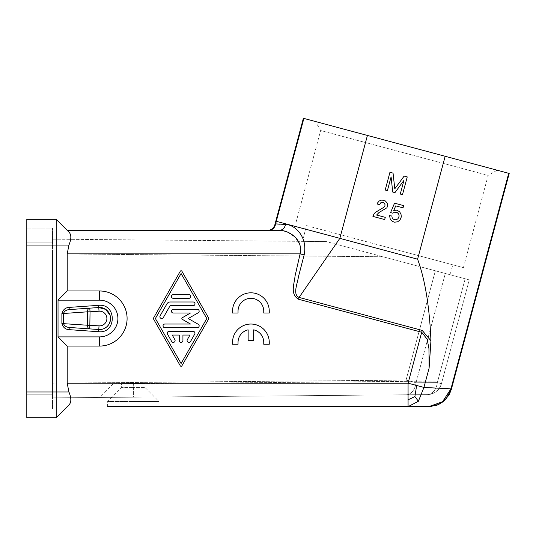 <?xml version="1.0" encoding="UTF-8"?>
<svg xmlns="http://www.w3.org/2000/svg" width="536" height="536" viewBox="0 0 536 536"><rect width="100%" height="100%" fill="white"/><g stroke="black" fill="none" stroke-linecap="round" stroke-linejoin="round"><path stroke-width="0.4" stroke-dasharray="2.68 2.01" d="M269.266 344.239L269.266 342.404A18.371 18.371 0 0 0 250.895 324.032A18.371 18.371 0 0 0 232.53 342.404L232.53 344.239L238.038 344.239L238.038 342.404A12.857 12.857 0 0 1 248.141 329.841L248.141 340.568L253.649 340.568L253.649 329.841A12.857 12.857 0 0 1 263.752 342.404L263.752 344.239L269.266 344.239M232.53 311.175L232.53 313.011L238.038 313.011L238.038 311.175A12.857 12.857 0 0 1 250.895 298.317A12.857 12.857 0 0 1 263.752 311.175L263.752 313.011L269.266 313.011L269.266 311.175A18.371 18.371 0 0 0 250.895 292.81A18.371 18.371 0 0 0 232.53 311.175M439.359 388.238L423.936 387.434L429.102 368.165L428.941 348.648L427.159 339.208L421.718 332.26L422.207 330.424L299.088 297.433L339.844 238.353L276.348 221.335L275.926 220.778L274.814 224.906L275.625 223.874C274.854 227.847 272.576 230.004 268.784 230.353L279.477 230.353C282.653 230.071 284.676 228.102 285.527 224.443C293.587 224.39 308.053 235.579 304.16 254.895L298.425 276.837C297.601 283.504 292.355 294.492 299.088 297.433L298.592 299.269C289.634 294.123 294.586 283.209 295.001 276.201L300.106 253.87L304.16 254.895M145.095 383.635L133.337 383.743L145.095 383.635L145.095 387.588L133.337 387.588L145.095 387.588L159.051 401.551L133.337 401.551L159.051 401.551L159.051 406.69L107.622 406.69L133.337 406.69L107.622 406.69L107.622 401.551L133.337 401.551L107.622 401.551L121.578 387.588L133.337 387.588L121.578 387.588L121.578 383.843L133.337 383.743L121.578 383.843M428.659 406.69L408.07 406.69L408.07 383.18L423.936 387.434L418.402 401.25L408.07 406.69M465.154 278.774L435.346 270.787L445.309 273.454L416.016 382.771A14.693 10.244 89.5 0 1 406.06 394.791L52.515 397.873L52.515 383.18L52.515 397.873L427.38 394.603L133.451 397.169L427.38 394.603L406.06 394.791L406.06 380.098L416.016 382.771L437.336 382.59A14.693 10.244 89.5 0 1 427.38 394.603C434.495 394.107 439.178 390.476 441.443 383.716C439.178 390.476 434.495 394.107 427.38 394.603A14.693 10.244 -90.5 0 0 437.336 382.59L416.016 382.771L445.309 273.454L469.268 279.879L441.443 383.716L442.16 381.042L113.13 383.917L442.16 381.042L441.443 383.716A14.693 14.693 0 0 1 427.38 394.603A14.693 14.693 0 0 0 441.443 383.716A14.693 14.693 0 0 1 427.38 394.603A14.693 14.693 0 0 0 441.443 383.716L437.336 382.59L441.443 383.716L469.268 279.879L465.154 278.774L437.336 382.59L465.154 278.774M67.208 230.353L68.93 232.068C71.456 234.654 71.456 238.982 68.93 245.053L67.208 253.87L300.106 253.87L299.919 244.57L295.162 237.301M339.844 238.353L417.591 259.183L445.168 156.278L367.421 135.447L339.844 238.353M26.8 391.997L26.8 219.331L56.193 219.331L56.193 417.712L26.8 417.712L26.8 391.997L68.93 391.997L70.719 397.993M69.794 329.7L98.624 331.717L98.778 329.519L69.948 327.503L69.794 329.7C65.74 329.66 63.107 327.61 61.888 323.55L90.041 325.225L89.787 328.89A3.672 2.593 94 0 1 87.442 325.225L87.442 311.825L99.026 311.195L98.778 307.53A11.021 11.021 0 0 1 110.563 318.525A11.021 11.021 0 0 1 98.778 329.519L69.948 327.503C66.652 327.422 64.487 326.102 63.449 323.55L63.449 313.5L61.888 313.5L61.888 323.55M52.515 242.848L52.515 228.148L26.8 228.148L52.515 228.148L52.515 408.894L52.515 242.848L26.8 242.848L26.8 228.148L26.8 394.201L52.515 394.201L26.8 394.201L26.8 408.894L52.515 408.894L26.8 408.894L26.8 242.848L52.515 242.848M315.449 121.518L497.133 170.2L315.449 121.518L320.649 130.516L488.135 175.399L497.133 170.2M276.301 221.314L303.879 118.416L367.421 135.447M303.879 118.416L303.383 118.289M431.48 406.509L442.589 401.692L450.957 388.848L451.366 389.263L509.2 173.436L445.168 156.278M306.572 225.629L452.773 264.804L306.572 225.629L302.358 241.354L326.277 241.562L302.358 241.354M379.669 245.22L463.412 267.658L379.669 245.22M442.589 401.692L446.434 398.241L443.507 401.41M437.49 404.975L436.398 405.383M441.436 388.345L450.957 388.848L451.366 389.263L448.8 395.313M449.014 394.945L443.895 401.089M133.451 397.169L99.817 397.464L133.451 397.169L133.337 383.743L133.451 397.169M450.106 274.74L326.277 241.562L52.515 239.17L52.515 253.863L52.515 239.17L326.277 241.562L450.106 274.74L452.773 264.804M275.859 223.043L275.759 223.391M208.404 319.436A1.836 1.836 0 0 0 208.404 317.614L181.892 271.229A0.918 0.918 0 0 0 180.297 271.229L153.785 317.614A1.836 1.836 0 0 0 153.785 319.436L180.297 365.82A0.918 0.918 0 0 0 181.892 365.82L208.404 319.436M69.948 309.547L98.778 307.53L98.624 305.332L69.794 307.349L69.948 309.547L98.778 307.53A11.021 11.021 0 0 1 110.563 318.525A11.021 11.021 0 0 1 98.778 329.519C113.974 331.154 113.88 305.822 98.778 307.53L69.948 309.547C66.652 309.627 64.487 310.94 63.449 313.5L87.442 311.825A3.672 2.593 86 0 1 89.787 308.16L90.041 325.225L99.026 325.855L98.778 329.519L69.948 327.503M416.64 385.478L414.884 396.593L418.402 401.25M446.434 398.241L451.285 389.089M52.515 253.863L52.515 383.18L52.515 253.863L382.965 256.751L435.346 270.787L382.965 256.751L52.515 253.863M68.93 404.975L67.208 406.69M267.719 230.353L268.784 230.353L267.719 230.353M429.102 368.165L430.944 340.762C429.53 306.76 425.082 279.564 417.591 259.183M414.884 396.593L408.07 399.809M172.237 335.054L179.259 335.054L179.259 340.568A1.836 1.836 0 0 0 181.094 342.404A1.836 1.836 0 0 0 182.93 340.568L182.93 335.054L189.958 335.054L187.332 339.65A1.836 1.836 0 0 0 188.002 342.156A1.836 1.836 0 0 0 190.515 341.486L194.715 334.136A1.836 1.836 0 0 0 193.121 331.382L169.068 331.382A1.836 1.836 0 0 0 167.48 334.136L171.674 341.486A1.836 1.836 0 0 0 174.187 342.156A1.836 1.836 0 0 0 174.857 339.65L172.237 335.054M67.208 290.974L58.029 300.153L99.542 300.153A18.371 18.371 0 0 1 117.907 318.525A18.371 18.371 0 0 1 99.542 336.889L58.029 336.889L67.208 346.075L99.542 346.075A27.55 27.55 0 0 0 127.092 318.525A27.55 27.55 0 0 0 99.542 290.974L67.208 290.974L67.208 253.87M275.658 223.874L276.911 223.988M279.939 224.215L280.435 224.242M280.603 224.249L281.708 224.309M281.936 224.316L283.209 224.37M283.45 224.383L284.851 224.423M285.018 224.43L285.527 224.443M279.973 230.359L281.333 230.453M281.353 230.46L282.64 230.641M285.876 231.478L287.055 231.921M287.443 232.081L295.148 237.287M463.412 267.658L488.135 175.399L404.392 152.954L320.649 130.516L295.926 222.782M58.029 300.153L58.029 336.889M298.592 299.269L421.718 332.26L408.07 383.18L67.208 383.18L67.208 346.075M373.284 215.077L375.448 212.33L383.943 207.238L384.962 206.085L385.156 204.471L384.346 203.064L381.686 202.353L380.279 203.164L379.642 204.658L377.203 204.002L377.96 202.065L380.326 200.323L381.833 200.015L384.332 200.451L386.536 201.992L387.716 204.685L386.885 207.787L378.952 212.558L376.627 215.023L385.277 217.341L384.68 219.559L372.929 216.41L373.284 215.077M392.727 192.049L391.092 176.873L387.407 190.622L385.19 190.025L389.94 172.284L393.049 173.115L394.791 188.799L404.137 176.089L407.239 176.92L402.489 194.662L400.271 194.072L403.956 180.317L394.945 192.645L392.727 192.049M399.367 220.638L396.834 222.098L393.33 221.877L391.293 220.618L389.826 218.085L389.538 215.633L391.816 216.001L392.225 218.011L392.935 218.916L395.032 219.954L397.323 219.378L398.69 217.844L399.019 214.842L397.055 212.417L394.496 212.202L392.808 213.181L390.59 212.584L394.536 203.184L403.628 205.616L403.032 207.834L395.715 205.878L393.746 210.574L396.479 210.119L397.591 210.42L399.628 211.68L400.6 213.368L401.323 216.886L400.848 218.661L399.367 220.638M100.346 329.513L102.095 329.245L100.346 329.513M103.83 328.675L107.146 326.504L103.83 328.675M108.252 325.272L109.223 323.791L108.252 325.272M110.409 320.32L110.557 318.397L110.409 320.32M110.429 316.836L110.021 315.114L110.429 316.836M69.432 404.399L70.028 403.467M70.216 403.085L70.444 402.516M70.477 402.402L70.752 401.256M70.759 401.203L70.806 400.868M70.832 398.958L70.725 398.02M67.208 383.18L68.93 391.997M181.094 363.515L155.38 318.525L181.094 273.534L206.809 318.525L181.094 363.515M173.269 294.646A1.836 1.836 0 0 0 171.433 296.482A1.836 1.836 0 0 0 173.269 298.317L188.92 298.317A1.836 1.836 0 0 0 190.762 296.482A1.836 1.836 0 0 0 188.92 294.646L173.269 294.646M166.951 303.832L160.13 315.771A1.836 1.836 0 0 0 160.8 318.277A1.836 1.836 0 0 0 163.312 317.607L170.133 305.667L193.161 305.667A1.836 1.836 0 0 0 194.997 303.832A1.836 1.836 0 0 0 193.161 301.989L170.133 301.989A3.672 3.672 0 0 0 166.951 303.832M182.3 317.727A0.918 0.918 0 0 0 182.3 319.322L190.468 324.032L164.867 324.032A1.836 1.836 0 0 0 163.031 325.875A1.836 1.836 0 0 0 164.867 327.71L197.322 327.71A1.836 1.836 0 0 0 198.24 324.28L188.27 318.525L198.24 312.769A1.836 1.836 0 0 0 197.322 309.339L173.269 309.339A1.836 1.836 0 0 0 171.433 311.175A1.836 1.836 0 0 0 173.269 313.011L190.468 313.011L182.3 317.727M435.346 270.787L406.06 380.098L416.016 382.771A14.693 10.244 -90.5 0 1 406.06 394.791L406.06 380.098L435.346 270.787M406.06 380.098L52.515 383.18L406.06 380.098M450.957 388.848L508.711 173.302M430.944 340.762L422.207 330.424M61.888 313.5C63.107 309.44 65.74 307.389 69.794 307.349M99.542 336.889L99.542 346.075M98.624 331.717C116.861 333.68 116.748 303.282 98.624 305.332M26.8 245.053L68.93 245.053M99.542 300.153L99.542 290.974M99.026 311.195A7.35 7.35 0 0 1 106.885 318.525A7.35 7.35 0 0 1 99.026 325.855M436.317 405.41L437.028 405.156M449.309 394.422L449.49 394.087M113.13 383.917L99.817 397.464"/><path stroke-width="0.8" d="M269.266 342.404L269.266 344.239L263.752 344.239L263.752 342.404A12.857 12.857 0 0 0 253.649 329.841L253.649 340.568L248.141 340.568L248.141 329.841A12.857 12.857 0 0 0 238.038 342.404L238.038 344.239L232.53 344.239L232.53 342.404A18.371 18.371 0 0 1 250.895 324.032A18.371 18.371 0 0 1 269.266 342.404M232.53 313.011L232.53 311.175A18.371 18.371 0 0 1 250.895 292.81A18.371 18.371 0 0 1 269.266 311.175L269.266 313.011L263.752 313.011L263.752 311.175A12.857 12.857 0 0 0 250.895 298.317A12.857 12.857 0 0 0 238.038 311.175L238.038 313.011L232.53 313.011M367.421 135.447L339.844 238.353L417.591 259.183C425.082 279.564 429.53 306.76 430.944 340.762L422.207 330.424L299.088 297.433L298.592 299.269C289.648 294.15 294.572 283.216 295.001 276.208L300.106 253.87L304.16 254.895L298.425 276.844C297.594 283.504 292.361 294.519 299.088 297.433L339.844 238.353L276.348 221.335L275.625 223.874L274.814 224.906C273.661 228.303 271.296 230.118 267.719 230.353C271.296 230.118 273.661 228.303 274.814 224.906L303.383 118.289L509.2 173.436L451.366 389.263L450.957 388.848L442.589 401.692L428.659 406.69L437.101 405.122L442.971 401.833L437.49 404.975M275.859 223.043L276.348 221.335L275.926 220.778L303.383 118.289M107.622 406.69L408.07 406.69L418.395 401.25L423.936 387.434L408.07 383.18L408.07 406.69L431.48 406.509M408.07 406.69L159.051 406.69M430.944 340.762L429.102 368.165L428.941 348.641L427.152 339.208L421.718 332.26L408.07 383.18L67.208 383.18L68.93 391.997C71.456 398.067 71.456 402.395 68.93 404.975L56.193 417.712L26.8 417.712L26.8 219.331L56.193 219.331L68.93 232.068C71.456 234.654 71.456 238.982 68.93 245.053L67.208 253.87L300.106 253.87C303.49 238.815 288.073 230.098 279.477 230.353L279.973 230.359M67.208 406.69L56.193 417.712L56.193 219.331L67.208 230.353L279.477 230.353C282.653 230.071 284.676 228.102 285.527 224.443L275.658 223.874M443.507 401.41L448.793 395.327L451.366 389.263L450.957 388.848L508.711 173.302M443.413 401.484L437.001 405.162M442.589 401.692L446.434 398.248L443.292 401.585L438.817 404.385L436.807 405.236L428.659 406.69M448.8 395.313L451.366 389.263L449.49 394.087M443.895 401.089L443.292 401.585M304.16 254.895C308.033 235.458 293.52 224.39 285.527 224.443M99.542 300.153A18.371 18.371 0 0 1 117.907 318.525A18.371 18.371 0 0 1 99.542 336.889L58.029 336.889L67.208 346.075L99.542 346.075A27.55 27.55 0 0 0 127.092 318.525A27.55 27.55 0 0 0 99.542 290.974L67.208 290.974L58.029 300.153L99.542 300.153L99.542 290.974M441.436 388.345L439.359 388.238M67.208 383.18L67.208 346.075M58.029 300.153L58.029 336.889M67.208 290.974L67.208 253.87M275.759 223.391L275.625 223.874C274.854 227.847 272.576 230.004 268.784 230.353L67.208 230.353M99.026 325.855L98.778 329.519L89.787 328.89L90.041 311.825L99.026 311.195A7.35 7.35 0 0 1 106.885 318.525A7.35 7.35 0 0 1 99.026 325.855L87.442 325.225L87.442 311.825L63.449 313.5C64.481 310.947 66.645 309.627 69.948 309.547L69.794 307.349L98.624 305.332L98.778 307.53A11.021 11.021 0 0 1 110.563 318.525A11.021 11.021 0 0 1 98.778 329.519L100.346 329.513L98.778 329.519A11.021 11.021 0 0 0 110.563 318.525A11.021 11.021 0 0 0 98.778 307.53L69.948 309.547M69.948 327.503L89.787 328.89A3.672 2.593 94 0 1 87.442 325.225L61.888 323.55L61.888 313.5L63.449 313.5L63.449 323.55C64.481 326.102 66.645 327.416 69.948 327.503L69.794 329.7C65.727 329.653 63.094 327.603 61.888 323.55M429.102 368.165L423.936 387.434L450.957 388.848M418.395 401.25L414.884 396.593L416.64 385.478M446.434 398.248L451.285 389.089M179.259 335.054L172.237 335.054L174.857 339.65A1.836 1.836 0 0 1 174.187 342.156A1.836 1.836 0 0 1 171.674 341.486L167.48 334.136A1.836 1.836 0 0 1 169.068 331.382L193.121 331.382A1.836 1.836 0 0 1 194.715 334.136L190.515 341.486A1.836 1.836 0 0 1 188.002 342.156A1.836 1.836 0 0 1 187.332 339.65L189.958 335.054L182.93 335.054L182.93 340.568A1.836 1.836 0 0 1 181.094 342.404A1.836 1.836 0 0 1 179.259 340.568L179.259 335.054M180.297 365.82A0.918 0.918 0 0 0 181.892 365.82L208.404 319.436A1.836 1.836 0 0 0 208.404 317.614L181.892 271.229A0.918 0.918 0 0 0 180.297 271.229L153.785 317.614A1.836 1.836 0 0 0 153.785 319.436L180.297 365.82M276.911 223.988L279.939 224.215M417.591 259.183L445.168 156.278M282.64 230.641L285.876 231.478M287.055 231.921L287.443 232.081M102.095 329.245L103.83 328.675L102.095 329.245M107.146 326.504L108.252 325.272L107.146 326.504M109.223 323.791L110.409 320.32L109.223 323.791M110.557 318.397L110.429 316.836L110.557 318.397M110.021 315.114L105.693 309.386L98.778 307.53L105.693 309.386L110.021 315.114M414.884 396.593L408.07 399.809M68.93 404.975L69.432 404.399M70.806 400.868L70.832 398.958M377.438 203.117L377.203 204.002L379.642 204.658L380.902 202.621L383.515 202.608L384.895 203.687L384.962 206.085L383.943 207.238L375.448 212.33L374.141 213.643L372.929 216.41L384.68 219.559L385.277 217.341L376.627 215.023L378.952 212.558L386.885 207.787L387.642 205.851L387.186 203.117L385.384 200.966L381.833 200.015L379.2 200.973L377.438 203.117M387.407 190.622L391.092 176.873L392.727 192.049L394.945 192.645L403.956 180.317L400.271 194.072L402.489 194.662L407.239 176.92L404.137 176.089L394.791 188.799L393.049 173.115L389.94 172.284L385.19 190.025L387.407 190.622M181.094 363.515L155.38 318.525L181.094 273.534L206.809 318.525L181.094 363.515M392.278 221.355L394.436 222.172L397.618 221.837L400.05 219.874L401.323 216.886L401.029 214.434L399.628 211.68L396.479 210.119L393.746 210.574L395.715 205.878L403.032 207.834L403.628 205.616L394.536 203.184L390.59 212.584L392.808 213.181L394.496 212.202L397.055 212.417L398.75 214.058L399.166 216.068L397.947 218.835L395.032 219.954L392.935 218.916L392.225 218.011L391.816 216.001L389.538 215.633L390.255 219.15L392.278 221.355M170.133 301.989L193.161 301.989A1.836 1.836 0 0 1 194.997 303.832A1.836 1.836 0 0 1 193.161 305.667L170.133 305.667L163.312 317.607A1.836 1.836 0 0 1 160.8 318.277A1.836 1.836 0 0 1 160.13 315.771L166.951 303.832A3.672 3.672 0 0 1 170.133 301.989M197.322 309.339L173.269 309.339A1.836 1.836 0 0 0 171.433 311.175A1.836 1.836 0 0 0 173.269 313.011L190.468 313.011L182.3 317.727A0.918 0.918 0 0 0 182.3 319.322L190.468 324.032L164.867 324.032A1.836 1.836 0 0 0 163.031 325.875A1.836 1.836 0 0 0 164.867 327.71L197.322 327.71A1.836 1.836 0 0 0 198.24 324.28L188.27 318.525L198.24 312.769A1.836 1.836 0 0 0 197.322 309.339M173.269 294.646A1.836 1.836 0 0 0 171.433 296.482A1.836 1.836 0 0 0 173.269 298.317L188.92 298.317A1.836 1.836 0 0 0 190.762 296.482A1.836 1.836 0 0 0 188.92 294.646L173.269 294.646M276.301 221.314L303.879 118.416M68.93 391.997L26.8 391.997M99.542 336.889L99.542 346.075M68.93 245.053L26.8 245.053M298.592 299.269L421.718 332.26L422.207 330.424M87.442 311.825L90.041 311.825L89.787 308.16A3.672 2.593 86 0 0 87.442 311.825M99.026 311.195L98.778 307.53M61.888 313.5C63.094 309.446 65.727 307.396 69.794 307.349M69.794 329.7L98.624 331.717L98.778 329.519M98.624 331.717C116.741 333.767 116.868 303.376 98.624 305.332M449.014 394.945L449.309 394.422"/></g></svg>

